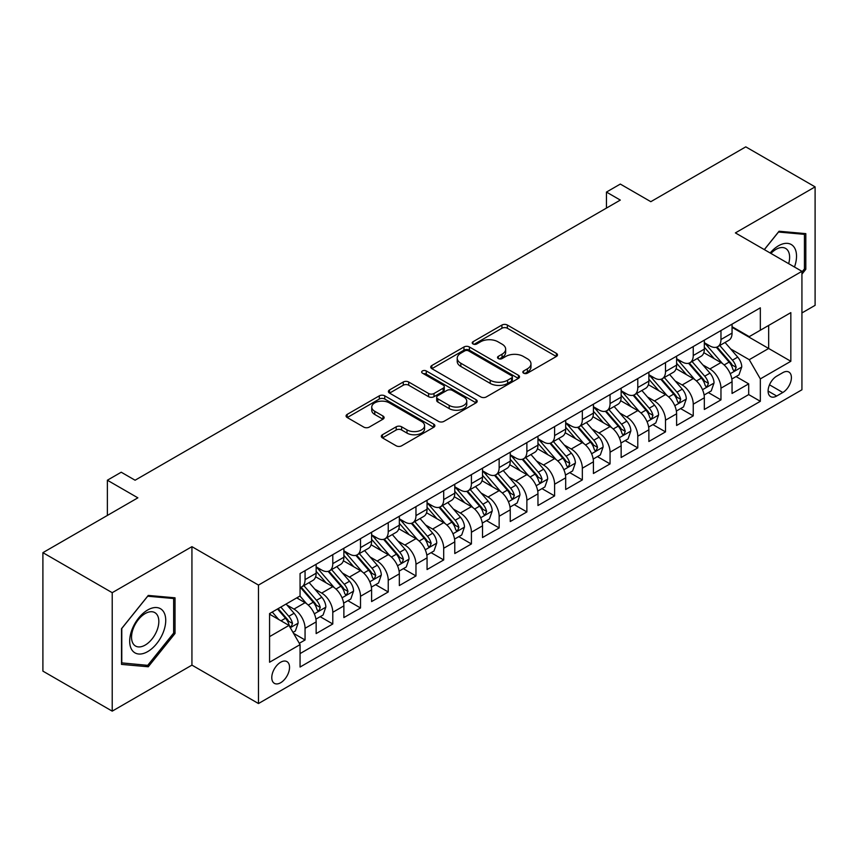 <?xml version="1.0" encoding="UTF-8"?>
<svg xmlns="http://www.w3.org/2000/svg" width="858" height="858" viewBox="0 0 858 858"><rect width="100%" height="100%" fill="white"/><g stroke="black" fill="none" stroke-linecap="round" stroke-linejoin="round"><path stroke-width="1.29" d="M523.627 373.176A2.692 1.555 0 0 0 527.434 373.176L556.359 356.478A3.85 2.22 0 0 0 557.486 354.912A3.85 2.22 0 0 0 556.359 353.335L507.368 325.053A3.85 2.22 0 0 0 501.919 325.053L473.005 341.752A2.692 1.555 0 0 0 472.222 342.846A2.692 1.555 0 0 0 473.005 343.951A2.692 1.555 0 0 0 476.812 343.951L480.555 341.795A12.312 7.111 0 0 1 497.972 341.795L502.059 344.144A12.312 7.111 0 0 1 505.662 349.174A12.312 7.111 0 0 1 502.059 354.204L498.316 356.36A2.692 1.555 0 0 0 497.522 357.464A2.692 1.555 0 0 0 498.316 358.569A2.692 1.555 0 0 0 502.123 358.569L505.866 356.402A12.312 7.111 0 0 1 523.283 356.402L527.37 358.762A12.312 7.111 0 0 1 530.973 363.792A12.312 7.111 0 0 1 527.37 368.822L523.627 370.978A2.692 1.555 0 0 0 522.833 372.082A2.692 1.555 0 0 0 523.627 373.176L523.627 370.978M280.663 682.732A12.548 7.239 120 0 0 288.856 671.675A12.548 7.239 120 0 0 286.937 661.615A12.548 7.239 120 0 0 280.663 662.237A12.548 7.239 120 0 0 272.458 673.294A12.548 7.239 120 0 0 274.388 683.354A12.548 7.239 120 0 0 280.663 682.732M382.443 434.738A3.85 2.22 0 0 0 381.317 436.304A3.85 2.22 0 0 0 382.443 437.88L396.192 445.806A3.85 2.22 0 0 0 401.63 445.806L433.751 427.273A3.85 2.22 0 0 0 434.877 425.697A3.85 2.22 0 0 0 433.751 424.131L384.759 395.838A3.85 2.22 0 0 0 379.311 395.838L347.2 414.382A3.85 2.22 0 0 0 346.074 415.958A3.85 2.22 0 0 0 347.2 417.524L363.803 427.112A3.85 2.22 0 0 0 369.24 427.112L382.99 419.176A3.85 2.22 0 0 0 384.116 417.61A3.85 2.22 0 0 0 382.99 416.033L374.753 411.282A10.296 5.942 0 0 1 371.739 407.078A10.296 5.942 0 0 1 378.099 401.587A10.296 5.942 0 0 1 389.317 402.874L421.568 421.493A10.296 5.942 0 0 1 424.581 425.697A10.296 5.942 0 0 1 418.232 431.188A10.296 5.942 0 0 1 407.003 429.901L401.63 426.801A3.85 2.22 0 0 0 396.192 426.801L382.443 434.738L382.443 437.88M801.93 312.945L815.1 305.341L815.1 186.872L745.784 146.857L650.814 201.684L620.313 184.073L606.456 192.074L620.313 200.086L135.092 480.223L121.225 472.222L107.368 480.223L107.368 515.444M112.216 592.685L112.216 711.143L191.935 665.122L191.935 546.664L112.216 592.685L42.9 552.659L137.87 497.833L107.368 480.223M191.935 546.664L258.483 585.081L801.93 271.321L801.93 389.779L258.483 703.539L258.483 585.081M815.1 186.872L735.381 232.904L801.93 271.321M480.834 396.943A3.85 2.22 0 0 0 486.272 396.943L518.393 378.399A3.85 2.22 0 0 0 519.519 376.834A3.85 2.22 0 0 0 518.393 375.257L469.401 346.975A3.85 2.22 0 0 0 463.953 346.975L431.842 365.519A3.85 2.22 0 0 0 430.716 367.085A3.85 2.22 0 0 0 431.842 368.661L480.834 396.943M423.53 373.756A2.692 1.555 0 0 1 426.265 374.142L426.265 370.935L476.072 399.689A3.85 2.22 0 0 1 477.198 401.265A3.85 2.22 0 0 1 476.072 402.831L443.951 421.375A3.85 2.22 0 0 1 438.513 421.375L389.521 393.093L389.521 389.95A3.85 2.22 0 0 0 388.395 391.527A3.85 2.22 0 0 0 389.521 393.093M389.521 389.95L403.26 382.014A3.85 2.22 0 0 1 408.708 382.014L428.571 393.49A3.85 2.22 0 0 0 434.019 393.49L443.136 388.224A3.85 2.22 0 0 0 444.262 386.647A3.85 2.22 0 0 0 443.136 385.081L422.447 373.133A2.692 1.555 0 0 1 421.664 372.04A2.692 1.555 0 0 1 423.326 370.602A2.692 1.555 0 0 1 426.265 370.935M112.216 711.143L42.9 671.128L42.9 552.659M299.303 643.307L305.062 639.982L293.554 633.343M287.012 605.072L293.972 609.094A15.68 9.052 60 0 1 305.062 628.303L316.152 621.9L316.152 633.579L332.786 623.981L320.173 616.698M314.736 589.06L321.696 593.082A15.68 9.052 60 0 1 332.786 612.29L343.876 605.887L343.876 617.578L360.51 607.968L347.898 600.686M342.46 573.058L349.421 577.08A15.68 9.052 60 0 1 360.51 596.289L371.6 589.886L371.6 601.565L388.245 591.966L375.622 584.684M370.184 557.046L377.155 561.068A15.68 9.052 60 0 1 388.245 580.276L399.335 573.873L399.335 585.564L415.969 575.954L403.357 568.672M397.919 541.044L404.879 545.055A15.68 9.052 60 0 1 415.969 564.264L427.059 557.861L427.059 569.551L443.693 559.942L431.081 552.659M425.643 525.032L432.604 529.054A15.68 9.052 60 0 1 443.693 548.262L454.783 541.859L454.783 553.539L471.417 543.94L458.805 536.658M453.367 509.019L460.328 513.041A15.68 9.052 60 0 1 471.417 532.25L482.518 525.847L482.518 537.537L499.152 527.927L486.529 520.645M481.102 493.018L488.063 497.039A15.68 9.052 60 0 1 499.152 516.248L510.242 509.845L510.242 521.525L526.876 511.926L514.264 504.643M508.826 477.005L515.787 481.027A15.68 9.052 60 0 1 526.876 500.235L537.966 493.833L537.966 505.523L554.6 495.913L541.988 488.631M536.55 461.003L543.511 465.015A15.68 9.052 60 0 1 554.6 484.223L565.69 477.82L565.69 489.51L582.335 479.912L569.712 472.619M564.274 444.991L571.235 449.013A15.68 9.052 60 0 1 582.335 468.221L593.425 461.819L593.425 473.498L610.059 463.899L597.447 456.617M592.009 428.979L598.97 433A15.68 9.052 60 0 1 610.059 452.209L621.149 445.806L621.149 457.496L637.784 447.887L625.171 440.604M619.733 412.977L626.694 416.999A15.68 9.052 60 0 1 637.784 436.207L648.873 429.804L648.873 441.484L665.508 431.885L652.895 424.603M647.458 396.964L654.418 400.986A15.68 9.052 60 0 1 665.508 420.195L676.608 413.792L676.608 425.482L693.243 415.873L680.619 408.59M675.182 380.963L682.153 384.974A15.68 9.052 60 0 1 693.243 404.193L704.332 397.78L704.332 409.47L720.967 399.871L720.967 388.181A15.68 9.052 -120 0 0 709.877 368.972L702.916 364.95M708.354 392.578L720.967 399.871M316.152 621.9A15.68 9.052 -120 0 0 305.062 602.691L296.739 597.887M343.876 605.887A15.68 9.052 -120 0 0 332.786 586.679L315.637 576.78M371.6 589.886A15.68 9.052 -120 0 0 360.51 570.667L343.372 560.767M399.335 573.873A15.68 9.052 -120 0 0 388.245 554.665L371.096 544.766M427.059 557.861A15.68 9.052 -120 0 0 415.969 538.652L398.82 528.753M454.783 541.859A15.68 9.052 -120 0 0 443.693 522.651L426.544 512.752M482.518 525.847A15.68 9.052 -120 0 0 471.417 506.638L454.279 496.739M510.242 509.845A15.68 9.052 -120 0 0 499.152 490.637L482.003 480.727M537.966 493.833A15.68 9.052 -120 0 0 526.876 474.624L509.727 464.725M565.69 477.82A15.68 9.052 -120 0 0 554.6 458.612L537.451 448.713M593.425 461.819A15.68 9.052 -120 0 0 582.335 442.61L565.186 432.711M621.149 445.806A15.68 9.052 -120 0 0 610.059 426.598L592.91 416.698M648.873 429.804A15.68 9.052 -120 0 0 637.784 410.596L620.634 400.686M676.608 413.792A15.68 9.052 -120 0 0 665.508 394.583L648.369 384.684M704.332 397.78A15.68 9.052 -120 0 0 693.243 378.571L676.093 368.672M782.796 372.651L776.694 376.169A12.151 7.014 120 0 0 768.757 386.883A12.151 7.014 120 0 0 770.623 396.621A12.151 7.014 120 0 0 776.694 396.021L782.796 392.503A12.151 7.014 120 0 0 790.744 381.789A12.151 7.014 120 0 0 788.877 372.05A12.151 7.014 120 0 0 782.796 372.651M269.573 636.625L288.974 625.418L300.064 644.626L300.064 667.041L760.338 401.308L760.338 378.893L749.249 359.684L730.641 348.938M300.064 644.626L269.573 662.237L269.573 613.577L300.064 595.967L300.064 573.552L760.338 307.818L760.338 330.233L790.84 312.623L790.84 361.282L760.338 378.893M316.152 566.827L321.696 570.034A15.68 9.052 60 0 0 329.536 570.806L340.626 564.403A15.68 9.052 -120 0 0 343.876 557.228L343.876 548.262M343.876 550.825L349.421 554.021A15.68 9.052 60 0 0 357.26 554.804L368.361 548.401A15.68 9.052 -120 0 0 371.6 541.216L371.6 532.25M371.6 534.813L377.155 538.02A15.68 9.052 60 0 0 384.995 538.792L396.085 532.389A15.68 9.052 -120 0 0 399.335 525.203L399.335 516.248M399.335 518.8L404.879 522.007A15.68 9.052 60 0 0 412.719 522.779L423.809 516.377A15.68 9.052 -120 0 0 427.059 509.202L427.059 500.235M427.059 502.799L432.604 505.995A15.68 9.052 60 0 0 440.444 506.778L451.533 500.375A15.68 9.052 -120 0 0 454.783 493.189L454.783 484.223M454.783 486.786L460.328 489.993A15.68 9.052 60 0 0 468.178 490.765L479.268 484.362A15.68 9.052 -120 0 0 482.518 477.187L482.518 468.221M482.518 470.785L488.063 473.981A15.68 9.052 60 0 0 495.903 474.764L506.992 468.361A15.68 9.052 -120 0 0 510.242 461.175L510.242 452.209M510.242 454.772L515.787 457.979A15.68 9.052 60 0 0 523.627 458.751L534.716 452.348A15.68 9.052 -120 0 0 537.966 445.163L537.966 436.207M537.966 438.76L543.511 441.967A15.68 9.052 60 0 0 551.351 442.739L562.451 436.336A15.68 9.052 -120 0 0 565.69 429.161L565.69 420.195M565.69 422.758L571.235 425.954A15.68 9.052 60 0 0 579.086 426.737L590.175 420.334A15.68 9.052 -120 0 0 593.425 413.148L593.425 404.182M593.425 406.746L598.97 409.952A15.68 9.052 60 0 0 606.81 410.725L617.899 404.322A15.68 9.052 -120 0 0 621.149 397.147L621.149 388.181M621.149 390.744L626.694 393.94A15.68 9.052 60 0 0 634.534 394.723L645.624 388.32A15.68 9.052 -120 0 0 648.873 381.134L648.873 372.168M648.873 374.731L654.418 377.938A15.68 9.052 60 0 0 662.269 378.71L673.358 372.308A15.68 9.052 -120 0 0 676.608 365.133L676.608 356.167M676.608 358.719L682.153 361.926A15.68 9.052 60 0 0 689.993 362.698L701.083 356.295A15.68 9.052 -120 0 0 704.332 349.12L704.332 340.154M300.064 653.592L748.691 394.583L748.691 383.858L732.056 393.457L732.056 381.778A15.68 9.052 -120 0 0 720.967 362.569L703.817 352.67M704.332 342.717L709.877 345.913A15.68 9.052 -120 0 0 717.717 346.696A15.68 9.052 -120 0 0 720.967 339.511L720.967 330.544M717.717 346.696L728.807 340.294A15.68 9.052 -120 0 0 732.056 333.108L732.056 324.142M305.062 570.667L305.062 579.633A15.68 9.052 60 0 1 301.812 586.818A15.68 9.052 60 0 1 300.064 587.451M301.812 586.818L312.902 580.416A15.68 9.052 -120 0 0 316.152 573.23L316.152 564.264M332.786 554.665L332.786 563.631A15.68 9.052 60 0 1 329.536 570.806M360.51 538.652L360.51 547.619A15.68 9.052 60 0 1 357.26 554.804M388.245 522.651L388.245 531.617A15.68 9.052 60 0 1 384.995 538.792M415.969 506.638L415.969 515.604A15.68 9.052 60 0 1 412.719 522.779M443.693 490.626L443.693 499.592A15.68 9.052 60 0 1 440.444 506.778M471.417 474.624L471.417 483.59A15.68 9.052 60 0 1 468.178 490.765M499.152 458.612L499.152 467.578A15.68 9.052 60 0 1 495.903 474.764M526.876 442.61L526.876 451.576A15.68 9.052 60 0 1 523.627 458.751M554.6 426.598L554.6 435.564A15.68 9.052 60 0 1 551.351 442.739M582.335 410.585L582.335 419.551A15.68 9.052 60 0 1 579.086 426.737M610.059 394.583L610.059 403.55A15.68 9.052 60 0 1 606.81 410.725M637.784 378.571L637.784 387.537A15.68 9.052 60 0 1 634.534 394.723M665.508 362.569L665.508 371.535A15.68 9.052 60 0 1 662.269 378.71M693.243 346.557L693.243 355.523A15.68 9.052 60 0 1 689.993 362.698M693.243 404.193L693.243 415.873M665.508 420.195L665.508 431.885M637.784 436.207L637.784 447.887M610.059 452.209L610.059 463.899M582.335 468.221L582.335 479.912M554.6 484.223L554.6 495.913M526.876 500.235L526.876 511.926M499.152 516.248L499.152 527.927M471.417 532.25L471.417 543.94M443.693 548.262L443.693 559.942M415.969 564.264L415.969 575.954M388.245 580.276L388.245 591.966M360.51 596.289L360.51 607.968M332.786 612.29L332.786 623.981M305.062 628.303L305.062 639.982M288.974 625.418L269.573 614.21M749.249 359.684L768.661 348.477L768.661 325.429L790.84 312.623M732.056 327.348L790.84 361.282M732.056 326.705L749.249 336.636L760.338 330.233M191.935 665.122L258.483 703.539M606.456 192.074L606.456 208.086M736.078 376.576L748.691 383.858M748.691 394.583L760.338 401.308M801.93 274.142L805.812 269.305L805.812 233.633L779.053 231.242L764.306 249.592M121.504 664.392L148.262 666.773L175.021 633.494L175.021 597.812L148.262 595.431L121.504 628.71L121.504 664.392M804.429 268.511L805.812 269.305M173.638 632.689L175.021 633.494M145.431 665.143L148.262 666.773M524.699 373.562L527.37 372.018A12.312 7.111 0 0 0 530.973 366.988L530.973 363.792M505.662 349.174L505.662 352.381A12.312 7.111 0 0 1 502.059 357.411L499.388 358.944M556.306 356.51L507.368 328.26A3.85 2.22 0 0 0 501.919 328.26L474.077 344.326M518.339 378.432L469.401 350.182A3.85 2.22 0 0 0 463.953 350.182L431.896 368.693M511.582 377.928A2.692 1.555 0 0 0 512.376 376.834A2.692 1.555 0 0 0 511.582 375.729L468.586 350.901A2.692 1.555 0 0 0 464.768 350.901L460.832 353.185A12.312 7.111 0 0 0 457.217 358.215A12.312 7.111 0 0 0 460.832 363.234L490.218 380.212A12.312 7.111 0 0 0 507.636 380.212L511.582 377.928L511.582 381.134A2.692 1.555 0 0 0 512.376 380.03L512.376 376.834M457.217 358.215L457.217 361.411A12.312 7.111 0 0 0 460.832 366.441L460.832 363.234M511.582 381.134L507.636 383.408A12.312 7.111 0 0 1 490.218 383.408L460.832 366.441M389.575 393.125L403.26 385.221L403.26 382.014M444.262 386.647L444.262 389.854A3.85 2.22 0 0 1 443.136 391.42L434.019 396.686A3.85 2.22 0 0 1 428.571 396.686L408.708 385.221A3.85 2.22 0 0 0 403.26 385.221M426.265 374.142L476.018 402.863M449.195 405.394A10.296 5.942 0 0 0 460.414 406.681A10.296 5.942 0 0 0 466.763 401.19A10.296 5.942 0 0 0 463.749 396.986L452.391 390.422A3.85 2.22 0 0 0 446.943 390.422L437.827 395.688A3.85 2.22 0 0 0 436.701 397.254A3.85 2.22 0 0 0 437.827 398.831L449.195 405.394L449.195 408.59A10.296 5.942 0 0 0 460.414 409.877A10.296 5.942 0 0 0 466.763 404.386L466.763 401.19M436.701 397.254L436.701 400.461A3.85 2.22 0 0 0 437.827 402.027L437.827 398.831M449.195 408.59L437.827 402.027M424.581 425.697L424.581 428.903A10.296 5.942 0 0 1 418.232 434.395A10.296 5.942 0 0 1 407.003 433.108L401.63 429.997A3.85 2.22 0 0 0 396.192 429.997L382.496 437.902M371.739 407.078L371.739 410.285A10.296 5.942 0 0 0 374.753 414.478L374.753 411.282M382.936 419.208L374.753 414.478M433.698 427.295L384.759 399.045A3.85 2.22 0 0 0 379.311 399.045L347.254 417.556M731.82 379.032L738.985 374.892L741.762 366.892A10.393 5.995 -120 0 0 737.719 357.132L725.042 342.46M722.511 363.577L707.485 346.182A29.998 17.321 -120 0 0 704.332 342.889M714.264 358.698L705.866 348.97A24.903 14.372 -120 0 0 704.332 347.297M716.301 347.254L729.118 362.097A10.393 5.995 60 0 1 732.829 369.251L733.579 370.484L734.984 370.291L736.153 367.331A10.393 5.995 -120 0 0 732.442 360.178L719.776 345.506M717.063 347.018L730.823 362.955A5.298 3.057 60 0 1 732.164 365.025L736.153 367.331M794.476 267.01A25.483 14.715 120 0 0 778.496 245.785A25.483 14.715 120 0 0 770.152 252.971M788.652 263.653A19.294 11.143 120 0 0 785.617 248.423A19.294 11.143 120 0 0 775.975 249.378A19.294 11.143 120 0 0 770.924 253.421M764.36 249.624L778.496 232.035L804.429 234.352L804.429 268.919L801.93 272.018M802.702 233.355L804.429 234.352M163.32 632.174A25.483 14.715 120 0 0 156.724 607.561A25.483 14.715 120 0 0 132.1 629.386A25.483 14.715 120 0 0 138.696 654.01A25.483 14.715 120 0 0 163.32 632.174M157.003 630.383A19.294 11.143 120 0 0 154.826 612.612A19.294 11.143 120 0 0 133.365 628.27A19.294 11.143 120 0 0 135.532 646.031A19.294 11.143 120 0 0 157.003 630.383M121.782 663.03L121.782 628.464L147.705 596.213L173.638 598.53L173.638 633.097L147.705 665.347L121.504 662.869M171.911 597.543L173.638 598.53M704.096 395.034L711.261 390.905L714.038 382.893A10.393 5.995 -120 0 0 709.984 373.144L697.318 358.472M694.776 379.59L679.761 362.194A29.998 17.321 -120 0 0 676.608 358.891M686.539 374.71L678.142 364.982A24.903 14.372 -120 0 0 676.608 363.309M688.577 363.266L701.394 378.099A10.393 5.995 60 0 1 705.094 385.263L705.855 386.497L707.26 386.293L708.418 383.344A10.393 5.995 -120 0 0 704.718 376.179L692.052 361.518M689.328 363.02L703.099 378.968A5.298 3.057 60 0 1 704.429 381.038L708.418 383.344M676.372 411.046L683.536 406.906L686.303 398.906A10.393 5.995 -120 0 0 682.26 389.146L669.594 374.485M667.052 395.592L652.026 378.206A29.998 17.321 -120 0 0 648.873 374.903M658.815 390.712L650.407 380.984A24.903 14.372 -120 0 0 648.873 379.311M660.853 379.279L673.669 394.112A10.393 5.995 60 0 1 677.37 401.265L678.12 402.499L679.525 402.305L680.694 399.345A10.393 5.995 -120 0 0 676.994 392.192L664.328 377.52M661.604 379.032L675.375 394.97A5.298 3.057 60 0 1 676.705 397.039L680.694 399.345M648.648 427.059L655.812 422.919L658.579 414.907A10.393 5.995 -120 0 0 654.536 405.158L641.859 390.487M639.328 411.604L624.302 394.208A29.998 17.321 -120 0 0 621.149 390.916M631.091 406.724L622.683 396.997A24.903 14.372 -120 0 0 621.149 395.324M633.129 395.281L645.935 410.113A10.393 5.995 60 0 1 649.645 417.278L650.396 418.511L651.801 418.307L652.97 415.358A10.393 5.995 -120 0 0 649.259 408.194L636.593 393.532M633.88 395.045L647.651 410.982A5.298 3.057 60 0 1 648.98 413.052L652.97 415.358M620.913 443.06L628.077 438.921L630.855 430.92A10.393 5.995 -120 0 0 626.801 421.16L614.135 406.499M611.604 427.616L596.578 410.221A29.998 17.321 -120 0 0 593.425 406.917M603.356 422.737L594.959 412.998A24.903 14.372 -120 0 0 593.425 411.325M605.394 411.293L618.21 426.126A10.393 5.995 60 0 1 621.911 433.279L622.672 434.513L624.077 434.32L625.246 431.359A10.393 5.995 -120 0 0 621.535 424.206L608.869 409.534M606.145 411.046L619.916 426.994A5.298 3.057 60 0 1 621.256 429.064L625.246 431.359M593.189 459.073L600.353 454.933L603.12 446.932A10.393 5.995 -120 0 0 599.077 437.172L586.411 422.501M583.869 443.618L568.843 426.222A29.998 17.321 -120 0 0 565.69 422.93M575.632 438.738L567.224 429.011A24.903 14.372 -120 0 0 565.69 427.338M577.67 427.295L590.486 442.138A10.393 5.995 60 0 1 594.186 449.292L594.948 450.525L596.353 450.332L597.511 447.372A10.393 5.995 -120 0 0 593.811 440.218L581.145 425.547M578.421 427.059L592.192 442.996A5.298 3.057 60 0 1 593.521 445.066L597.511 447.372M565.465 475.075L572.629 470.945L575.396 462.934A10.393 5.995 -120 0 0 571.353 453.185L558.687 438.513M556.145 459.631L541.119 442.235A29.998 17.321 -120 0 0 537.966 438.931M547.908 454.751L539.5 445.023A24.903 14.372 -120 0 0 537.966 443.35M549.946 443.307L562.751 458.14A10.393 5.995 60 0 1 566.462 465.304L567.213 466.538L568.618 466.334L569.787 463.384A10.393 5.995 -120 0 0 566.087 456.22L553.41 441.559M550.697 443.06L564.467 459.009A5.298 3.057 60 0 1 565.797 461.078L569.787 463.384M537.73 491.087L544.894 486.947L547.672 478.946A10.393 5.995 -120 0 0 543.629 469.187L530.952 454.526M528.421 475.632L513.395 458.247A29.998 17.321 -120 0 0 510.242 454.944M520.173 470.752L511.776 461.025A24.903 14.372 -120 0 0 510.242 459.352M522.211 459.32L535.027 474.152A10.393 5.995 60 0 1 538.738 481.306L539.489 482.539L540.894 482.346L542.063 479.386A10.393 5.995 -120 0 0 538.352 472.232L525.686 457.561M522.972 459.073L536.733 475.01A5.298 3.057 60 0 1 538.073 477.08L542.063 479.386M510.006 507.099L517.17 502.96L519.948 494.948A10.393 5.995 -120 0 0 515.894 485.199L503.228 470.527M500.686 491.645L485.671 474.249A29.998 17.321 -120 0 0 482.518 470.956M492.449 486.765L484.051 477.037A24.903 14.372 -120 0 0 482.518 475.364M494.487 475.321L507.303 490.154A10.393 5.995 60 0 1 511.003 497.318L511.765 498.552L513.17 498.348L514.339 495.398A10.393 5.995 -120 0 0 510.628 488.234L497.962 473.573M495.238 475.085L509.009 491.023A5.298 3.057 60 0 1 510.349 493.093L514.339 495.398M482.282 523.101L489.446 518.961L492.213 510.96A10.393 5.995 -120 0 0 488.17 501.201L475.504 486.54M472.962 507.657L457.936 490.261A29.998 17.321 -120 0 0 454.783 486.958M464.725 502.777L456.317 493.039A24.903 14.372 -120 0 0 454.783 491.366M466.763 491.334L479.579 506.166A10.393 5.995 60 0 1 483.279 513.32L484.041 514.553L485.435 514.36L486.604 511.4A10.393 5.995 -120 0 0 482.904 504.247L470.238 489.575M467.513 491.087L481.284 507.035A5.298 3.057 60 0 1 482.614 509.105L486.604 511.4M454.558 539.114L461.722 534.974L464.489 526.973A10.393 5.995 -120 0 0 460.446 517.213L447.779 502.541M445.238 523.659L430.212 506.263A29.998 17.321 -120 0 0 427.059 502.97M437.001 518.779L428.592 509.051A24.903 14.372 -120 0 0 427.059 507.378M439.039 507.335L451.844 522.179A10.393 5.995 60 0 1 455.555 529.332L456.306 530.566L457.711 530.373L458.88 527.413A10.393 5.995 -120 0 0 455.18 520.259L442.503 505.587M439.789 507.099L453.56 523.037A5.298 3.057 60 0 1 454.89 525.107L458.88 527.413M426.823 555.115L433.987 550.986L436.765 542.975A10.393 5.995 -120 0 0 432.711 533.226L420.045 518.554M417.514 539.671L402.488 522.275A29.998 17.321 -120 0 0 399.335 518.972M409.266 534.791L400.868 525.064A24.903 14.372 -120 0 0 399.335 523.391M411.304 523.348L424.12 538.181A10.393 5.995 60 0 1 427.82 545.345L428.582 546.578L429.987 546.374L431.156 543.425A10.393 5.995 -120 0 0 427.445 536.261L414.779 521.6M412.065 523.101L425.825 539.049A5.298 3.057 60 0 1 427.166 541.119L431.156 543.425M399.099 571.128L406.263 566.988L409.03 558.987A10.393 5.995 -120 0 0 404.987 549.227L392.321 534.566M389.779 555.673L374.753 538.288A29.998 17.321 -120 0 0 371.6 534.984M381.542 550.793L373.144 541.066A24.903 14.372 -120 0 0 371.6 539.392M383.58 539.36L396.396 554.193A10.393 5.995 60 0 1 400.096 561.346L400.858 562.58L402.263 562.387L403.421 559.427A10.393 5.995 -120 0 0 399.721 552.273L387.055 537.601M384.33 539.114L398.101 555.051A5.298 3.057 60 0 1 399.431 557.121L403.421 559.427M371.375 587.14L378.539 583L381.306 574.989A10.393 5.995 -120 0 0 377.263 565.24L364.596 550.568M362.055 571.685L347.029 554.289A29.998 17.321 -120 0 0 343.876 550.997M353.818 566.806L345.409 557.078A24.903 14.372 -120 0 0 343.876 555.405M355.856 555.362L368.661 570.195A10.393 5.995 60 0 1 372.372 577.359L373.123 578.592L374.528 578.389L375.697 575.439A10.393 5.995 -120 0 0 371.997 568.275L359.33 553.614M356.606 555.126L370.377 571.063A5.298 3.057 60 0 1 371.707 573.133L375.697 575.439M343.64 603.142L350.815 599.002L353.582 591.001A10.393 5.995 -120 0 0 349.538 581.241L336.862 566.58M334.33 587.698L319.305 570.302A29.998 17.321 -120 0 0 316.152 566.999M326.083 582.807L317.685 573.08A24.903 14.372 -120 0 0 316.152 571.407M328.121 571.374L340.937 586.207A10.393 5.995 60 0 1 344.648 593.361L345.399 594.594L346.804 594.401L347.973 591.441A10.393 5.995 -120 0 0 344.262 584.287L331.596 569.615M328.882 571.128L342.642 587.076A5.298 3.057 60 0 1 343.983 589.146L347.973 591.441M315.916 619.154L323.08 615.014L325.858 607.014A10.393 5.995 -120 0 0 321.804 597.254L309.137 582.582M306.596 603.7L299.968 596.02M298.359 598.82L297.286 597.576M300.397 587.376L313.213 602.219A10.393 5.995 60 0 1 316.913 609.373L317.674 610.606L319.079 610.403L320.249 607.453A10.393 5.995 -120 0 0 316.538 600.3L303.871 585.628M301.147 587.14L314.918 603.077A5.298 3.057 60 0 1 316.259 605.147L320.249 607.453M292.996 632.378L295.356 631.027L298.123 623.015A10.393 5.995 -120 0 0 294.079 613.266L286.1 604.021M278.657 619.465L272.243 612.033M270.635 614.832L269.573 613.599M277.509 608.987L285.489 618.221A10.393 5.995 60 0 1 289.189 625.385L289.95 626.619L291.345 626.415L292.514 623.466A10.393 5.995 -120 0 0 288.814 616.301L280.834 607.067M278.153 608.622L287.194 619.09A5.298 3.057 60 0 1 288.524 621.16L292.514 623.466M293.972 609.094L305.062 602.691M321.696 593.082L332.786 586.679M349.421 577.08L360.51 570.667M377.155 561.068L388.245 554.665M404.879 545.055L415.969 538.652M432.604 529.054L443.693 522.651M460.328 513.041L471.417 506.638M488.063 497.039L499.152 490.637M515.787 481.027L526.876 474.624M543.511 465.015L554.6 458.612M571.235 449.013L582.335 442.61M598.97 433L610.059 426.598M626.694 416.999L637.784 410.596M654.418 400.986L665.508 394.583M682.153 384.974L693.243 378.571M709.877 368.972L720.967 362.569M720.967 339.511L732.056 333.108M305.062 579.633L316.152 573.23M332.786 563.631L343.876 557.228M360.51 547.619L371.6 541.216M388.245 531.617L399.335 525.203M415.969 515.604L427.059 509.202M443.693 499.592L454.783 493.189M471.417 483.59L482.518 477.187M499.152 467.578L510.242 461.175M526.876 451.576L537.966 445.163M554.6 435.564L565.69 429.161M582.335 419.551L593.425 413.148M610.059 403.55L621.149 397.147M637.784 387.537L648.873 381.134M665.508 371.535L676.608 365.133M693.243 355.523L704.332 349.12M720.967 388.181L732.056 381.778M769.497 384.824L782.796 392.503M768.103 391.066L776.694 396.021M527.37 372.018L527.37 368.822M498.316 358.569L498.316 356.36M502.059 357.411L502.059 354.204M473.005 343.951L473.005 341.752M501.919 328.26L501.919 325.053M507.368 328.26L507.368 325.053M556.359 356.478L556.359 353.335M431.842 368.661L431.842 365.519M463.953 350.182L463.953 346.975M469.401 350.182L469.401 346.975M518.393 378.399L518.393 375.257M490.218 383.408L490.218 380.212M507.636 383.408L507.636 380.212M408.708 385.221L408.708 382.014M428.571 396.686L428.571 393.49M434.019 396.686L434.019 393.49M443.136 391.42L443.136 388.224M476.072 402.831L476.072 399.689M396.192 429.997L396.192 426.801M401.63 429.997L401.63 426.801M407.003 433.108L407.003 429.901M382.99 419.176L382.99 416.033M347.2 417.524L347.2 414.382M379.311 399.045L379.311 395.838M384.759 399.045L384.759 395.838M433.751 427.273L433.751 424.131M730.244 373.702L741.687 367.085M707.485 346.182L708.912 345.356M732.442 360.178L737.719 357.132M724.163 364.95L729.118 362.097M702.509 389.714L713.963 383.097M679.761 362.194L681.188 361.368M704.718 376.179L709.984 373.144M696.439 380.963L701.394 378.099M674.785 405.716L686.239 399.109M652.026 378.206L653.453 377.381M676.994 392.192L682.26 389.146M668.704 396.975L673.669 394.112M647.061 421.728L658.515 415.111M624.302 394.208L625.729 393.382M649.259 408.194L654.536 405.158M640.98 412.977L645.935 410.113M619.326 437.73L630.78 431.124M596.578 410.221L598.005 409.395M621.535 424.206L626.801 421.16M613.255 428.989L618.21 426.126M591.602 453.743L603.056 447.125M568.843 426.222L570.28 425.396M593.811 440.218L599.077 437.172M585.531 444.991L590.486 442.138M563.878 469.755L575.332 463.138M541.119 442.235L542.546 441.409M566.087 456.22L571.353 453.185M557.797 461.003L562.751 458.14M536.153 485.757L547.608 479.15M513.395 458.247L514.821 457.421M538.352 472.232L543.629 469.187M530.072 477.016L535.027 474.152M508.419 501.769L519.873 495.152M485.671 474.249L487.097 473.423M510.628 488.234L515.894 485.199M502.348 493.018L507.303 490.154M480.695 517.771L492.149 511.164M457.936 490.261L459.362 489.435M482.904 504.247L488.17 501.201M474.624 509.03L479.579 506.166M452.97 533.783L464.425 527.166M430.212 506.263L431.638 505.437M455.18 520.259L460.446 517.213M446.889 525.032L451.844 522.179M425.246 549.796L436.69 543.178M402.488 522.275L403.914 521.449M427.445 536.261L432.711 533.226M419.165 541.044L424.12 538.181M397.511 565.797L408.966 559.191M374.753 538.288L376.19 537.462M399.721 552.273L404.987 549.227M391.441 557.057L396.396 554.193M369.787 581.81L381.242 575.192M347.029 554.289L348.455 553.464M371.997 568.275L377.263 565.24M363.706 573.058L368.661 570.195M342.063 597.812L353.517 591.205M319.305 570.302L320.731 569.476M344.262 584.287L349.538 581.241M335.982 589.071L340.937 586.207M314.328 613.824L325.783 607.207M316.538 600.3L321.804 597.254M308.258 605.072L313.213 602.219M290.294 627.702L298.058 623.219M288.814 616.301L294.079 613.266M280.995 620.817L285.489 618.221"/></g></svg>
